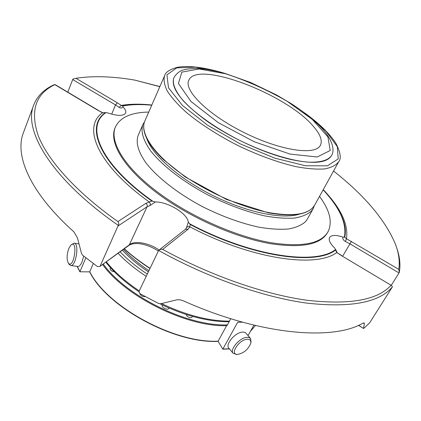 <?xml version="1.0" encoding="UTF-8"?>
<svg xmlns="http://www.w3.org/2000/svg" width="421" height="421" viewBox="0 0 421 421"><rect width="100%" height="100%" fill="white"/><g stroke="black" fill="none" stroke-linecap="round" stroke-linejoin="round"><path stroke-width="0.63" d="M313.266 126.242C286.633 94.236 196.996 59.861 188.803 80.258C183.445 90.373 208.363 114.991 244.606 132.831C280.791 150.786 315.545 155.659 320.392 145.298C322.644 140.54 320.265 134.188 313.266 126.242M331.49 155.607L331.527 155.544C334.758 150.786 333.416 139.835 319.934 126.221C312.266 118.58 302.636 111.023 291.053 103.561L276.371 94.883L250.595 82.474L225.035 73.443C213.252 70.107 202.948 68.449 194.123 68.476C185.408 69.26 179.378 69.012 173.894 77.638C171.984 83.332 175.089 91.02 183.214 100.698C195.218 113.728 216.405 128.673 240.623 140.851C265.009 152.697 289.774 160.459 307.451 162.096C320.102 162.69 328.127 160.506 331.527 155.544L331.49 155.607C327.006 163.085 313.161 164.316 289.964 159.285C263.767 153.155 229.545 137.325 205.537 120.122C180.988 101.682 170.431 87.542 173.862 77.701L173.873 77.685M146.74 138.477C152.26 155.033 179.383 178.999 213.584 195.865C247.774 212.763 283.28 219.715 299.773 214.031M144.556 121.727L142.945 124.442C140.503 131.405 143.161 140.335 150.929 151.234C162.517 165.853 183.714 182.204 208.805 195.397C228.271 205.074 246.995 211.921 264.977 215.947C276.192 217.931 286.017 218.641 294.458 218.078C301.925 216.815 307.583 214.457 311.435 211.016L313.187 208.579L314.408 205.564M142.945 124.442L138.156 135.43C135.63 142.577 138.183 151.655 145.813 162.674C157.222 177.446 178.209 193.844 203.127 206.969C222.462 216.583 241.096 223.325 259.031 227.198C270.219 229.077 280.039 229.677 288.49 228.992C295.984 227.608 301.683 225.135 305.588 221.572L307.372 219.067L313.187 208.579M319.507 196.386C329.932 210.479 332.737 222.32 327.927 231.918C320.902 243.764 301.952 247.369 271.082 242.733C235.107 236.581 188.003 215.452 155.781 190.745C123.495 166 109.265 141.03 115.449 126.905C120.174 117.306 131.273 112.365 148.745 112.075M115.449 126.905L115.059 127.831C108.86 141.988 123.064 166.99 155.323 191.734C187.519 216.447 234.597 237.565 270.566 243.685C301.431 248.301 320.386 244.669 327.427 232.792L327.927 231.918M391.062 285.233L341.642 255.747L391.062 285.233C377.779 300.062 349.804 305.078 307.135 300.278C265.009 294.537 211.074 275.897 162.674 249.395L188.119 229.182L189.871 226.819L190.176 224.467L188.282 222.125C187.655 213.689 167.847 201.659 155.317 201.985L150.102 205.522L147.082 206.743C147.539 205.385 147.145 204.248 145.903 203.322L117.906 221.572C75.859 191.855 47.815 160.248 38.211 135.651C29.97 110.865 35.511 93.862 54.846 84.637L97.756 110.234L102.571 112.781L105.997 112.596L107.86 112.954C117.564 116.133 123.485 116.159 125.626 113.033C126.247 111.391 125.374 109.355 122.995 106.923C121.885 108.171 120.595 108.313 119.138 107.35L115.538 104.945L117.259 102.745L75.927 78.285L72.896 79.111L67.802 92.152M75.927 78.285C93.036 75.706 112.665 76.312 134.809 80.106L159.822 86.684M159.875 86.563L134.809 80.106M396.593 247.564C399.797 256.521 400.692 264.83 399.282 272.498L398.761 269.356L346.472 238.728C348.593 224.44 340.847 208.085 323.233 189.66M333.553 171.037C364.102 195.091 384.61 219.178 395.066 243.301C398.782 252.663 400.013 261.346 398.761 269.356M358.603 325.291L363.618 328.491L369.617 322.902L392.388 286.885C379.363 302.52 350.93 307.946 307.093 303.152C263.809 297.352 208.121 277.971 158.622 250.463L160.722 249.227L162.674 249.395M363.602 328.343L364.318 323.554L364.165 322.954L362.876 323.191C332.606 341.078 259.289 334.927 183.098 300.726L180.456 299.894L177.199 299.726L160.654 303.757L158.591 303.499L140.725 294.095C139.346 293.169 138.888 292.021 139.356 290.658L158.622 250.463M391.425 285.228L392.388 286.885M150.039 268.266C140.398 262.088 131.831 255.579 124.337 248.727M149.944 268.461C140.272 262.251 131.694 255.705 124.206 248.827M117.906 221.572C118.917 222.672 119.038 223.935 118.275 225.351C51.704 179.251 22.776 130.326 33.806 104.85L23.387 132.826C14.367 155.412 30.154 192.797 73.907 231.834L77.475 237.981L81.5 253.479L82.59 255.205L97.235 266.446L99.698 266.551L129.757 244.506C135.13 240.349 149.523 243.154 159.101 250.037M33.806 104.85C37.311 96.025 43.994 89.357 53.856 84.837L54.846 84.637M391.351 285.18L399.282 272.498M118.275 225.351L100.261 265.825M119.138 107.35L121.269 105.418L122.564 105.908M342.794 237.055L344.741 237.16L346.472 238.728L345.441 241.491C343.504 240.449 342.62 238.97 342.794 237.055C335.884 234.781 331.49 234.913 329.601 237.455C328.364 240.038 330.096 243.606 334.795 248.164L336.779 252.5L341.642 255.747M341.757 255.594L336.779 252.5C316.355 268.366 251.095 259.152 189.871 226.819C188.382 226.282 187.256 226.614 186.498 227.814L188.282 222.125M150.102 205.522L150.26 203.617L149.276 201.985L151.844 201.038L155.317 201.985M145.903 203.322L149.276 201.985C97.135 164.769 81.916 126.737 102.571 112.781L105.471 112.707M122.995 106.923L122.853 105.845M68.886 248.253L70.97 244.996C78.459 238.775 73.88 270.145 68.313 263.109C66.544 259.341 66.739 254.389 68.886 248.253M246.885 339.284C249.974 339.058 251.253 340.426 250.721 343.383C248.18 349.483 243.817 353.161 237.639 354.414C229.403 354.982 238.465 340.015 246.885 339.284M71.149 244.843L74.012 243.164C79.548 242.933 76.133 266.404 70.744 265.509L68.955 264.125M236.897 354.461L233.066 353.24C229.666 349.493 239.575 337.868 246.674 337.321L249.016 337.453L250.574 338.495L251.027 341.999L250.763 343.199M83.695 256.094L81.99 262.125C80.674 265.025 79.29 266.482 77.832 266.488L77.575 266.451M228.908 348.235L228.692 347.978C225.267 344.204 235.113 332.622 242.212 332.127L244.259 332.195L245.554 332.769L250.353 338.237M139.93 293.469L139.998 294.005C141.188 295.952 142.951 296.816 145.292 296.594M110.113 268.387L110.102 268.414C110.091 270.124 111.518 271.256 114.38 271.798M186.124 314.455L187.04 316.118C189.255 317.802 190.955 318.113 192.134 317.05L192.481 316.376M162.332 304.93L162.253 305.093C160.964 307.262 167.905 310.73 168.874 308.398L169.068 308.004M102.571 264.477C125.479 296.689 187.077 327.091 226.587 325.696L218.083 341.32L222.809 349.167L237.686 322.228L242.712 322.223M93.309 263.546L89.684 271.866L79.906 271.792L85.873 257.826M226.587 325.696L227.024 325.601L230.75 318.718M248.064 335.584L253.895 325.123M225.54 73.77L199.001 68.97L181.851 72.123L178.409 83.474L190.997 101.503L218.236 122.611L254.242 141.745L290.106 154.102L317.218 156.98L330.227 150.497L327.922 136.904L312.277 119.39L286.996 101.193C266.761 89.652 246.28 80.511 225.54 73.77M306.488 114.386L326.022 131.189L337.31 146.708L338.21 158.928L327.475 165.811L305.488 165.763L274.813 158.164L240.191 143.85L207.558 125.179L182.44 105.413L168.5 87.821L166.916 74.87L176.715 67.886L195.581 67.15L220.604 72.217M303.683 112.249C318.971 123.142 329.78 133.615 336.116 143.672C340.552 152.723 341.41 158.754 338.689 161.759C336.032 165.248 331.364 167.632 324.691 168.916C316.908 169.489 307.467 168.758 296.373 166.727C278.323 162.59 258.947 155.575 238.228 145.677C217.789 135.23 200.454 124.106 186.229 112.291C177.894 104.718 171.6 97.672 167.347 91.152C164.337 85.084 163.422 79.937 164.6 75.722L144.808 121.101C139.925 131.957 151.634 151.402 177.246 170.773C202.822 190.118 239.896 207.011 268.572 212.537C293.784 216.899 309.161 214.41 314.697 205.069C308.919 214.636 293.432 217.215 268.224 212.8L226.456 199.465L185.319 176.988L163.401 159.564C157.586 153.97 152.981 148.608 149.597 143.472C143.919 134.446 142.319 126.989 144.808 121.101M363.355 322.97L364.318 323.554M111.691 114.17L115.538 104.945L72.691 79.553M151.823 105.024C140.346 103.776 130.163 103.913 121.269 105.418L117.259 102.745M399.008 272.95L349.919 243.854L351.451 241.359M188.119 229.182L185.424 229.277L159.254 249.921M129.105 245.285L147.082 206.743L118.096 225.924M97.756 110.234L102.708 112.665M344.741 237.16C346.088 231.129 345.167 224.404 341.978 216.973C338.174 208.237 331.89 199.191 323.139 189.829C331.885 199.154 338.158 208.206 341.978 216.973M342.699 256.152L349.919 243.854L345.441 241.491M190.176 224.467C250.679 256.621 315.513 265.898 335.511 250.106M185.535 229.187L186.498 227.814M105.229 112.817C84.584 126.505 99.914 164.279 151.844 201.038M151.728 105.234C140.761 104.176 131.057 104.434 122.627 106.008M344.357 237.249C346.946 223.593 339.868 207.8 323.123 189.86M189.282 223.567C250.227 256.247 315.929 265.651 335.637 249.458L337.089 252.474M105.997 112.596C84.774 126.142 100.298 164.416 153.091 201.454M106.287 261.788C114.544 272.029 125.537 281.733 139.256 290.895M161.459 303.557C186.087 315.245 208.748 321.107 229.445 321.134M146.187 276.344C135.141 269.061 125.763 261.373 118.059 253.274M147.271 274.071C136.63 267.03 127.574 259.604 120.101 251.795M148.334 271.84C138.093 264.967 129.436 257.736 122.364 250.158M148.897 270.656C138.872 263.904 130.384 256.815 123.427 249.385M103.24 263.993C126.211 296.268 188.192 326.633 227.429 324.859M89.72 271.661C106.745 306.504 174.71 343.557 218.22 341.168M250.495 331.222L255.484 325.501L250.463 331.285M223.056 348.988L229.361 348.783M77.238 266.404L79.906 271.498M225.188 73.486L220.362 72.054C201.796 66.981 187.429 65.408 177.246 67.339C169.595 69.518 165.379 72.312 164.6 75.722M338.689 161.759L314.697 205.069M358.471 325.349L363.618 328.491M158.285 250.984C148.592 244.738 136.12 241.201 129.21 245.206L99.698 266.551M98.088 110.223L55.004 84.521M151.755 105.182C140.903 104.119 131.263 104.34 122.832 105.845M68.313 263.109L69.191 264.504M237.639 354.414L236.181 354.508M105.787 262.151C114.086 272.629 125.211 282.523 139.162 291.832M160.075 303.83L166.327 306.793C167.321 307.314 178.067 311.908 186.556 314.592C202.085 319.476 216.278 321.855 229.119 321.728M70.744 265.509L77.832 266.488M74.27 243.201L78.98 243.917M233.066 353.24L228.692 347.978M110.444 267.656L110.102 268.414M226.782 325.438L227.108 325.444M218.078 341.357C174.557 343.789 106.692 306.814 89.673 271.882M229.492 348.941L222.814 349.177M79.901 271.792L77.09 266.382"/></g></svg>
